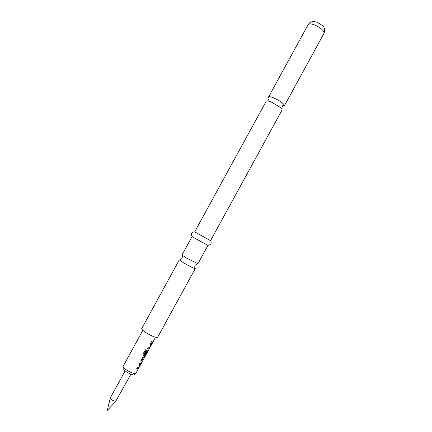 <?xml version="1.0" encoding="UTF-8"?>
<svg xmlns="http://www.w3.org/2000/svg" width="432" height="432" viewBox="0 0 432 432"><rect width="100%" height="100%" fill="white"/><g stroke="black" fill="none" stroke-linecap="round" stroke-linejoin="round"><path stroke-width="0.65" d="M152.939 342.101L155.59 337.284M282.204 105.802L284.413 105.694L284.164 104.744C282.361 102.584 279.023 100.37 274.163 98.107C270.94 96.746 269.06 96.379 268.531 97L268.839 98.037M181.985 255.031L186.543 258.131L197.91 263.747L207.949 245.403L192.029 236.687L181.985 255.031M140.4 364.349L139.115 364.262L139.676 363.236L141.016 363.323L140.81 364.16L138.856 367.724L137.695 368.836L136.663 368.734L137.225 367.708L138.521 367.789L140.395 364.414L139.136 364.225M141.005 363.323L137.927 368.739L136.685 368.696M144.79 356.654L144.304 357.55L143.381 357.658L141.572 361.087L142.522 361.033L141.961 362.054L140.935 362.173L140.832 361.12L142.798 357.534L143.937 356.686L144.952 356.584L144.396 357.604L143.456 357.718M142.355 361.109L141.869 362L140.935 362.173M147.722 350.973L147.08 351.022L145.492 353.927L144.833 353.813L146.437 350.881L147.577 350.039L148.279 350.055L145.282 355.531L143.311 355.255L143.035 354.035L145.395 349.726L146.243 350.006L144.04 354.148L145.843 354.407L147.717 351.038L146.999 350.968L145.411 353.873L144.85 353.781M148.252 350.06L145.19 355.477L143.311 355.255M151.292 344.45L150.044 344.293L150.606 343.267L151.907 343.429L149.731 347.863L148.91 348.899L147.598 348.764L148.16 347.738L149.477 347.814L151.281 344.52L150.061 344.261M151.875 343.429L148.819 348.845L147.614 348.727M153.236 341.226L152.739 342.139L151.259 342.079M152.231 342.279L151.238 342.112L151.799 341.086L153.392 341.172L152.831 342.193L152.231 342.279M130.912 374.112L115.706 401.35C112.871 400.815 111.073 399.692 110.306 397.98L125.107 370.937M281.875 108.923L282.139 109.858L210.595 240.575L209.542 240.116L194.675 231.86L266.252 101.164C266.522 100.742 267.489 100.786 269.158 101.288L271.858 102.319L280.465 107.482L281.875 108.923M195.264 268.58L194.551 268.472C192.078 267.521 188.514 265.702 183.865 263.018L179.339 259.859L141.739 328.52C141.534 329.238 142.884 330.583 145.795 332.548C151.967 336.29 155.93 337.856 157.685 337.246L195.264 268.58L194.848 268.083M146.167 349.985L144.023 354.062M143.3 357.723L141.491 361.028M132.629 374.452C130.297 374.247 127.553 372.859 124.405 370.278C123.32 368.523 122.715 369.241 123.185 366.19C121.894 367.691 131.987 373.907 135.124 373.534L135.945 373.178L152.977 342.058M314.296 24.813C320.852 27.767 324.103 30.602 324.038 33.302C325.415 28.868 324.329 29.236 324.2 28.112C324.027 26.59 321.565 24.619 316.829 22.199C312.898 20.86 310.014 21.665 308.173 24.619C308.929 23.576 310.97 23.641 314.296 24.813M269.158 101.288L267.916 100.645L269.109 98.636M182.401 255.49L182.115 258.233C181.289 259.297 180.414 259.929 179.501 260.123M197.294 263.644L195.14 265.367C194.692 266.636 194.632 267.71 194.956 268.591M282.739 106.234L281.578 108.254L280.465 107.482M142.835 330.302L123.185 366.19M116.03 401.236L107.271 410.4L110.279 398.088M284.413 105.694L324.038 33.302M207.133 244.804C208.019 245.624 209.282 245.338 210.94 243.95C211.502 242.141 211.032 240.867 209.542 240.116M192.974 237.055C191.808 236.752 191.365 235.532 191.646 233.388C192.866 231.941 194.195 231.644 195.626 232.502M268.531 97L308.173 24.619M134.287 374.393L135.945 373.178"/></g></svg>
